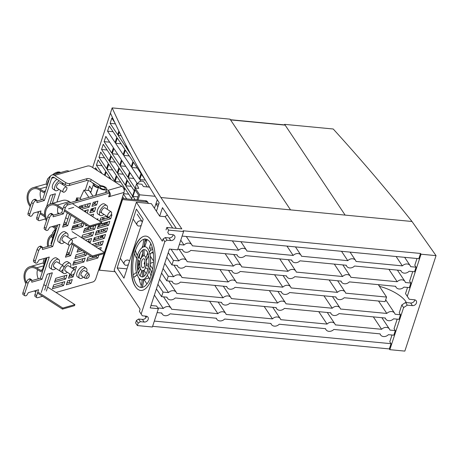 <?xml version="1.0" encoding="UTF-8"?>
<svg xmlns="http://www.w3.org/2000/svg" width="459" height="459" viewBox="0 0 459 459"><rect width="100%" height="100%" fill="white"/><g stroke="black" fill="none" stroke-linecap="round" stroke-linejoin="round"><path stroke-width="0.69" d="M104.084 223.877L103.332 225.237M103.992 224.153L103.791 223.849M101.921 229.569L101.198 231.778M102.718 236.867L101.829 235.524L102.718 236.867M103.883 231.009L102.764 229.328M101.066 235.742L102.185 237.423M98.209 244.486L98.737 242.341M100.16 238.003L100.882 235.794M97.744 230.762L98.863 232.443M96.809 238.955L94.193 238.709L94.56 237.601M95.977 233.264L96.706 231.061M94.749 239.546L94.193 238.709M98.708 236.419L97.985 238.623M102.776 223.395L101.72 225.696M101.674 230.315L101.296 229.747M98.892 248.583L98.691 248.279M96.488 244.98L95.369 243.299M99.626 232.225L98.507 230.544M107.263 222.976L105.145 222.776A0.757 0.608 146.3 0 0 104.25 223.367L103.671 225.139M104.107 230.946L102.988 229.265M94.204 183.852A4.016 1.687 18.1 0 0 93.401 184.495A4.016 1.687 18.1 0 0 93.602 185.396A4.016 1.687 18.1 0 0 98.364 187.725M98.536 187.203A2.88 1.211 -161.9 0 1 94.629 185.493A2.88 1.211 -161.9 0 1 94.479 184.851A2.88 1.211 -161.9 0 1 95.042 184.392M97.704 189.756A4.016 1.687 18.1 0 0 97.239 190.256A4.016 1.687 18.1 0 0 97.314 190.933M92.988 196.171L89.264 190.583L84.008 190.083L80.268 198.219L76.716 197.881L75.655 201.117M99.087 226.448L98.387 225.398M105.513 218.685L102.914 218.438L102.391 219.574M100.309 224.101L99.253 226.402M102.914 218.438L102.351 217.589M107.601 218.088L106.482 216.413M88.857 197.347L84.008 190.083M85.799 206.521L84.68 204.84M81.151 199.55L80.268 198.219M85.747 211.421L85.213 210.624M83.01 207.319L81.891 205.638M78.363 200.342L76.716 197.881M98.771 226.539L98.037 226.465M89.832 235.019L88.713 233.338M86.516 230.034L85.391 228.358M90.211 228.984L90.934 226.775M91.02 233.97L90.297 232.885M88.759 227.394L88.059 229.529L86.98 227.905M84.513 211.404L84.617 211.094L85.058 211.76M81.123 205.856L82.247 207.537M79.82 208.225L80.549 206.022M76.504 200.876L76.934 199.567L77.594 200.56M90.813 211.02L90.561 210.647M137.528 183.807A4.016 3.219 -33.7 0 1 140.861 181.213A4.016 3.219 -33.7 0 1 144.304 182.378L147.345 186.939M149.542 187.146L143.432 186.566L141.865 184.22L136.616 183.72L138.738 188.379L135.193 188.041L131.486 199.372M136.616 183.72L135.198 188.041L139.691 194.811L155.142 196.286M157.902 206.722L155.94 203.779L157.271 199.694L154.459 208.3M139.691 194.811L137.993 199.992M135.175 199.722L132.978 196.418L135.112 189.877L138.532 195.018L136.943 199.889M132.978 196.418L137.924 196.888M104.394 252.404L121.641 199.636A2.272 0.958 -161.9 0 1 122.283 199.567A2.272 0.958 -161.9 0 1 122.564 199.579L146.444 201.862A3.035 2.427 -33.7 0 1 148.114 202.792L147.356 201.662A3.035 2.427 146.3 0 0 145.687 200.726L122.025 198.466M148.114 202.792A3.035 2.427 -33.7 0 1 148.377 203.394M122.283 199.567L99.201 270.185A2.272 0.958 -161.9 0 1 99.483 270.202L122.564 199.579L121.956 198.672L122.564 199.579L99.483 270.202L115.1 271.694M101.806 213.01A3.035 1.452 -57.2 0 1 101.852 210.331A3.035 1.452 -57.2 0 1 104.302 207.847A3.035 1.452 -57.2 0 1 105.088 207.91A3.035 1.452 -57.2 0 1 105.191 207.996M100.205 215.501L97.968 214.06A5.99 2.874 -57.2 0 1 98.065 208.759A5.99 2.874 -57.2 0 1 102.896 203.853A5.99 2.874 -57.2 0 1 104.445 203.985L106.689 205.425A5.99 2.874 122.8 0 0 105.134 205.293A5.99 2.874 122.8 0 0 100.303 210.199A5.99 2.874 122.8 0 0 100.205 215.501A5.99 2.874 122.8 0 0 101.755 215.627A5.99 2.874 122.8 0 0 103.877 214.359M79.688 278.274L77.451 276.834A5.99 2.874 -57.2 0 1 77.548 271.533A5.99 2.874 -57.2 0 1 82.379 266.627A5.99 2.874 -57.2 0 1 83.928 266.759L86.166 268.199A5.99 2.874 122.8 0 0 84.617 268.067A5.99 2.874 122.8 0 0 79.786 272.973A5.99 2.874 122.8 0 0 79.688 278.274A5.99 2.874 122.8 0 0 81.237 278.401A5.99 2.874 122.8 0 0 83.372 277.127M63.359 268.813A5.99 2.874 122.8 0 0 63.583 273.38L61.345 271.94A5.99 2.874 -57.2 0 1 60.766 271.235M62.24 265.245A5.99 2.874 -57.2 0 1 66.274 261.739A5.99 2.874 -57.2 0 1 67.829 261.865L70.066 263.305A5.99 2.874 122.8 0 0 68.511 263.179A5.99 2.874 122.8 0 0 63.629 268.188M63.583 273.38A5.99 2.874 122.8 0 0 65.132 273.507A5.99 2.874 122.8 0 0 67.266 272.233M60.749 243.356L58.511 241.916A5.99 2.874 -57.2 0 1 58.614 236.62A5.99 2.874 -57.2 0 1 63.44 231.715A5.99 2.874 -57.2 0 1 64.994 231.841L67.232 233.281A5.99 2.874 122.8 0 0 65.677 233.155A5.99 2.874 122.8 0 0 60.852 238.06A5.99 2.874 122.8 0 0 60.749 243.356A5.99 2.874 122.8 0 0 62.304 243.488A5.99 2.874 122.8 0 0 64.432 242.209M52.2 269.513L49.962 268.073A5.99 2.874 -57.2 0 1 50.065 262.772A5.99 2.874 -57.2 0 1 54.891 257.872A5.99 2.874 -57.2 0 1 56.446 257.998L58.683 259.438A5.99 2.874 122.8 0 0 57.128 259.312A5.99 2.874 122.8 0 0 52.303 264.212A5.99 2.874 122.8 0 0 52.2 269.513A5.99 2.874 122.8 0 0 53.755 269.64A5.99 2.874 122.8 0 0 55.883 268.366M82.075 275.853A3.035 1.452 -57.2 0 1 81.289 275.784A3.035 1.452 -57.2 0 1 81.335 273.105A3.035 1.452 -57.2 0 1 83.785 270.621A3.035 1.452 -57.2 0 1 84.571 270.684L88.421 273.162A3.035 1.452 -57.2 0 1 88.725 273.541L89.304 274.941A2.123 1.016 -57.2 0 1 88.897 276.852A2.123 1.016 -57.2 0 1 87.348 278.292A2.123 1.016 -57.2 0 1 87.124 278.332A2.123 1.016 -57.2 0 1 86.699 276.668A2.123 1.016 -57.2 0 1 88.541 274.631A2.123 1.016 -57.2 0 1 89.304 274.941M65.97 270.959A3.035 1.452 -57.2 0 1 65.184 270.896A3.035 1.452 -57.2 0 1 65.23 268.211A3.035 1.452 -57.2 0 1 67.68 265.727A3.035 1.452 -57.2 0 1 68.466 265.795L74.84 269.898A3.035 1.452 122.8 0 0 74.054 269.829A3.035 1.452 122.8 0 0 71.61 272.313A3.035 1.452 122.8 0 0 71.558 274.998A3.035 1.452 122.8 0 0 72.344 275.061A3.035 1.452 122.8 0 0 74.788 272.577A3.035 1.452 122.8 0 0 74.84 269.898M63.135 240.935A3.035 1.452 -57.2 0 1 62.349 240.872A3.035 1.452 -57.2 0 1 62.401 238.187A3.035 1.452 -57.2 0 1 64.845 235.702A3.035 1.452 -57.2 0 1 65.631 235.771L72.011 239.873A3.035 1.452 122.8 0 0 71.225 239.81A3.035 1.452 122.8 0 0 68.775 242.289A3.035 1.452 122.8 0 0 68.73 244.974A3.035 1.452 122.8 0 0 69.516 245.037A3.035 1.452 122.8 0 0 71.96 242.559A3.035 1.452 122.8 0 0 72.011 239.873M54.587 267.092A3.035 1.452 -57.2 0 1 53.801 267.023A3.035 1.452 -57.2 0 1 53.852 264.344A3.035 1.452 -57.2 0 1 56.296 261.859A3.035 1.452 -57.2 0 1 57.082 261.923L63.462 266.031A3.035 1.452 122.8 0 0 62.676 265.962A3.035 1.452 122.8 0 0 60.227 268.446A3.035 1.452 122.8 0 0 60.181 271.131A3.035 1.452 122.8 0 0 60.967 271.194A3.035 1.452 122.8 0 0 63.411 268.71A3.035 1.452 122.8 0 0 63.462 266.031M59.222 180.771A5.99 2.874 122.8 0 0 55.08 185.918A5.99 2.874 122.8 0 0 55.281 190.537L53.043 189.097A5.99 2.874 -57.2 0 1 52.842 184.478A5.99 2.874 -57.2 0 1 56.985 179.331M55.281 190.537A5.99 2.874 122.8 0 0 56.836 190.663A5.99 2.874 122.8 0 0 58.964 189.389M57.668 188.115A3.035 1.452 -57.2 0 1 56.882 188.052A3.035 1.452 -57.2 0 1 56.933 185.367A3.035 1.452 -57.2 0 1 59.377 182.883A3.035 1.452 -57.2 0 1 60.163 182.952L66.544 187.054A3.035 1.452 122.8 0 0 65.757 186.985A3.035 1.452 122.8 0 0 63.313 189.469A3.035 1.452 122.8 0 0 63.262 192.155A3.035 1.452 122.8 0 0 64.048 192.218A3.035 1.452 122.8 0 0 66.492 189.733A3.035 1.452 122.8 0 0 66.544 187.054M62.246 184.288A5.99 2.874 122.8 0 0 62.539 182.906M36.863 200.273L35.188 199.189L34.259 199.458A3.035 1.452 122.8 0 0 31.545 202.603L28.125 213.068A3.035 1.452 122.8 0 0 28.343 215.087L30.019 216.166A3.035 1.452 -57.2 0 1 29.801 214.146L33.22 203.681A3.035 1.452 -57.2 0 1 35.934 200.537L36.863 200.273L36.938 202.62L44.38 200.503L51.643 178.27A2.272 1.75 -105.9 0 1 52.699 177.163A2.272 1.75 -105.9 0 1 53.967 177.386L65.155 184.587A3.035 1.274 18.1 0 0 69.252 185.493L69.894 183.537A3.035 1.274 -161.9 0 1 65.792 182.625L54.604 175.424L69.016 171.316L54.604 175.424A4.55 3.506 74.1 0 0 52.074 174.971L66.486 170.863A4.55 3.506 -105.9 0 1 69.016 171.316L87.612 166.009A3.035 1.274 -161.9 0 1 91.708 166.921L121.916 186.36A4.55 3.506 -105.9 0 1 123.993 192.441L110.045 196.418L109.001 195.746M45.487 218.92L39.485 220.63A3.035 1.452 -57.2 0 1 38.699 220.567A3.035 1.452 -57.2 0 1 38.481 218.547L40.96 210.962L33.518 213.085L31.734 215.965L30.805 216.229A3.035 1.452 -57.2 0 1 30.019 216.166M38.711 211.605L36.8 217.468A3.035 1.452 122.8 0 0 37.018 219.488L38.699 220.567M46.508 206.871L50.312 195.253L55.424 193.79L52.28 203.406M50.031 204.077L53.181 194.432M44.328 213.561L44.54 212.907M63.084 183.256L62.659 184.552M60.708 190.514L56.927 202.08M44.38 200.503L42.698 199.418L36.892 201.076M52.074 174.971A4.55 3.506 74.1 0 0 49.968 177.185L42.698 199.418M100.802 185.723L91.192 179.538A3.035 1.274 18.1 0 0 87.09 178.626L69.894 183.537M98.685 186.738L90.549 181.5A3.035 1.274 18.1 0 0 86.453 180.588L69.252 185.493M59.165 263.265A5.99 2.874 122.8 0 0 58.683 259.438M67.714 237.108A5.99 2.874 122.8 0 0 67.232 233.281M70.548 267.132A5.99 2.874 122.8 0 0 70.066 263.305M86.653 272.026A5.99 2.874 122.8 0 0 86.166 268.199M56.015 292.469L93.068 281.901A3.035 1.452 -57.2 0 0 95.782 278.756L98.559 270.253A2.272 0.958 -161.9 0 1 99.201 270.185M109.936 192.895L68.007 204.857L66.325 203.779L108.255 191.816L109.936 192.895A4.55 3.506 74.1 0 1 110.045 196.418L108.651 196.819L109.936 192.895A4.55 3.506 74.1 0 0 107.974 190.336L106.58 189.441M107.096 192.149L105.937 191.403M71.432 238.864L76.544 237.401M66.01 255.451L68.884 254.63L72.281 244.228M68.884 254.63L70.56 255.709L65.448 257.172L69.407 245.066M73.962 245.313L70.56 255.709M68.598 208.839L73.715 207.376M63.176 225.426L66.05 224.606L69.452 214.204M66.05 224.606L67.731 225.69L62.613 227.148L67.295 212.821M71.128 215.288L67.731 225.69M41.241 292.538L47.225 274.23L52.343 272.766L46.359 291.075M44.678 289.996L50.1 273.409M66.325 203.779A3.035 1.452 122.8 0 0 63.612 206.923L61.69 212.81L53.089 215.26M61.69 212.81L63.365 213.888L65.287 208.002A3.035 1.452 -57.2 0 1 68.007 204.857M63.365 213.888L53.141 216.809L53.066 214.456L51.385 213.378L50.456 213.642A3.035 1.452 122.8 0 0 47.742 216.786L44.322 227.251A3.035 1.452 122.8 0 0 44.54 229.27L46.221 230.349A3.035 1.452 -57.2 0 1 46.003 228.33L44.322 227.251M53.066 214.456L52.137 214.72L50.456 213.642M46.003 228.33L49.423 217.864A3.035 1.452 -57.2 0 1 52.137 214.72M57.708 224.99L51.001 245.502L52.682 246.581L59.945 224.353L49.721 227.268L47.937 230.148L47.007 230.412A3.035 1.452 -57.2 0 1 46.221 230.349M51.001 245.502L42.406 247.958M52.682 246.581L42.452 249.501L42.377 247.149L40.702 246.07L39.772 246.334A3.035 1.452 122.8 0 0 37.059 249.484L33.639 259.943A3.035 1.452 122.8 0 0 33.857 261.963L35.532 263.041A3.035 1.452 -57.2 0 1 35.314 261.022L33.639 259.943M42.377 247.149L41.448 247.418L39.772 246.334M35.314 261.022L38.734 250.562A3.035 1.452 -57.2 0 1 41.448 247.418M47.019 257.683L40.317 278.2L41.993 279.279L49.262 257.046L39.032 259.96L37.248 262.846L36.318 263.11A3.035 1.452 -57.2 0 1 35.532 263.041M40.317 278.2L31.717 280.65M41.993 279.279L31.769 282.193L31.694 279.847L30.013 278.762L29.083 279.032A3.035 1.452 122.8 0 0 26.37 282.176L22.95 292.635A3.035 1.452 122.8 0 0 23.168 294.655L24.849 295.739A3.035 1.452 -57.2 0 1 24.631 293.72L22.95 292.635M31.694 279.847L30.764 280.11L29.083 279.032M24.631 293.72L28.051 283.255A3.035 1.452 -57.2 0 1 30.764 280.11M42.567 296.307L37.655 297.707A3.035 1.452 -57.2 0 1 36.869 297.644A3.035 1.452 -57.2 0 1 36.651 295.625L38.573 289.738L28.349 292.658L26.565 295.539L25.635 295.803A3.035 1.452 -57.2 0 1 24.849 295.739M36.336 290.381L34.97 294.546A3.035 1.452 122.8 0 0 35.188 296.566L36.869 297.644M121.641 199.636L123.993 192.441M74.019 261.246L85.179 258.061L83.894 261.986L72.74 265.17L74.019 261.246M73.302 263.449L82.218 260.907L82.936 258.704M82.218 260.907L83.894 261.986M87.244 259.473L96.16 256.931L97.842 258.01L86.682 261.194L87.967 257.269L91.14 256.363M96.16 256.931L96.551 255.743M98.788 255.106L97.842 258.01M75.437 256.914L84.353 254.366L86.034 255.451L74.874 258.629L76.16 254.705L84.754 252.255M84.353 254.366L84.995 252.41M86.671 253.488L86.034 255.451M98.203 248.417L101.261 247.544L100.492 249.891M98.817 248.812L99.024 248.187M82.201 250.614L77.014 252.094L78.369 248.147M77.577 250.373L80.52 249.53M92.139 244.515L103.395 241.009L102.116 244.928L95.65 246.776M93.975 245.697L100.435 243.849L101.158 241.646M100.435 243.849L102.116 244.928M85.437 240.2L91.588 238.445L90.308 242.369L89.27 242.668M87.589 241.589L88.627 241.291L89.35 239.087M88.627 241.291L90.308 242.369M94.376 237.653L105.536 234.469L104.25 238.393L93.097 241.572L94.376 237.653M93.659 239.856L102.575 237.309L103.298 235.106M102.575 237.309L104.25 238.393M81.691 237.791L82.568 235.088L93.728 231.91L92.443 235.828L82.884 238.56M81.851 237.297L90.767 234.75L91.484 232.547M90.767 234.75L92.443 235.828M96.516 231.112L107.67 227.928L106.39 231.852L95.231 235.037L96.516 231.112M95.793 233.315L104.709 230.774L105.432 228.571M104.709 230.774L106.39 231.852M84.708 228.553L95.862 225.369L94.583 229.293L83.423 232.478L84.708 228.553M83.986 230.757L92.902 228.215L93.625 226.006M92.902 228.215L94.583 229.293M98.651 224.571L109.81 221.393L108.525 225.312L97.371 228.496L98.651 224.571M97.933 226.78L106.849 224.233L107.572 222.03M106.849 224.233L108.525 225.312M96.648 219.218L98.002 218.828L97.664 219.867M87.026 225.518L85.563 225.937L85.931 224.812M99.752 221.215L100.791 218.036L106.884 216.298M110.86 215.162L111.95 214.852L110.665 218.777L100.481 221.68M100.068 220.24L108.984 217.692L109.276 216.814M108.984 217.692L110.665 218.777M53.663 284.844L64.822 281.66L63.537 285.584L52.383 288.763L53.663 284.844M52.946 287.047L61.862 284.5L62.579 282.296M61.862 284.5L63.537 285.584M55.803 278.303L66.957 275.119L65.677 279.043L54.518 282.228L55.803 278.303M55.08 280.506L63.996 277.965L64.719 275.761M63.996 277.965L65.677 279.043M72.178 228.198L81.094 225.65L82.775 226.735L71.615 229.913L72.901 225.994L83.199 223.051M81.094 225.65L81.817 223.447M83.842 223.464L82.775 226.735M80.646 221.41L73.756 223.378L75.035 219.454L76.814 218.943M74.318 221.657L78.965 220.331M83.882 211.002L88.329 209.729L87.216 213.142M85.535 212.064L86.091 210.371M78.856 207.766L79.309 206.378L90.469 203.194L89.184 207.118L81.329 209.356M79.648 208.277L87.508 206.034L88.226 203.83M87.508 206.034L89.184 207.118M67.611 280.862L72.258 279.537L70.979 283.461L66.325 284.787L67.611 280.862M66.888 283.065L69.298 282.383L70.02 280.174M69.298 282.383L70.979 283.461M69.028 276.53L71.432 275.842L73.113 276.92L68.466 278.246L69.745 274.327L70.279 274.172M71.432 275.842L71.69 275.061M74.22 273.53L73.113 276.92M71.828 267.958L76.533 266.461L75.184 270.403M73.629 269.117L74.295 267.098M90.262 215.11L93.63 214.146L92.787 216.728M91.106 215.65L91.393 214.789M91.117 208.937L95.77 207.611L94.485 211.53L89.838 212.861L91.117 208.937A6.065 2.909 -57.2 0 0 91.88 210.251L92.385 210.572M90.4 211.14L92.81 210.452L93.527 208.248M92.81 210.452L94.485 211.53M93.257 202.396L97.905 201.071L96.625 204.995L91.972 206.321L93.257 202.396M92.534 204.599L94.944 203.911L95.667 201.708M94.944 203.911L96.625 204.995M107.165 209.264A5.99 2.874 122.8 0 0 106.689 205.425M142.33 221.927A3.035 2.427 146.3 0 0 142.227 221.743A3.035 2.427 146.3 0 0 140.557 220.813A3.035 2.427 146.3 0 0 137.499 222.196A3.035 2.427 146.3 0 0 137.178 225.111A3.035 2.427 146.3 0 0 138.847 226.046A3.035 2.427 146.3 0 0 141.223 225.323M129.507 261.16A3.035 2.427 146.3 0 0 129.404 260.982A3.035 2.427 146.3 0 0 127.734 260.046A3.035 2.427 146.3 0 0 124.676 261.429A3.035 2.427 146.3 0 0 124.355 264.344A3.035 2.427 146.3 0 0 126.024 265.279A3.035 2.427 146.3 0 0 128.4 264.556M87.124 278.332L85.609 278.383A3.035 1.452 -57.2 0 1 85.139 278.263A3.035 1.452 -57.2 0 1 85.19 275.584A3.035 1.452 -57.2 0 1 87.635 273.099A3.035 1.452 -57.2 0 1 88.421 273.162M69.808 276.307A25.779 19.857 74.1 0 1 70.043 274.241M110.453 211.823A3.035 1.452 122.8 0 0 108.008 214.307A3.035 1.452 122.8 0 0 107.957 216.987A3.035 1.452 122.8 0 0 108.743 217.055A3.035 1.452 122.8 0 0 111.187 214.571A3.035 1.452 122.8 0 0 111.239 211.886A3.035 1.452 122.8 0 0 110.453 211.823M92.907 210.136A6.822 3.27 -57.2 0 1 93.183 208.346M93.016 203.136A6.065 2.909 -57.2 0 1 93.682 202.276M47.237 185.447L47.185 185.413A6.065 2.909 -57.2 0 1 46.376 183.307A6.065 2.909 -57.2 0 1 50.777 175.78M52.705 238.267L52.653 238.238A6.065 2.909 -57.2 0 1 51.844 236.127A6.065 2.909 -57.2 0 1 55.321 229.345M44.156 264.424L44.104 264.39A6.065 2.909 -57.2 0 1 43.295 262.284A6.065 2.909 -57.2 0 1 44.534 258.394M69.28 201.604A11.825 9.111 -105.9 0 0 62.705 200.434L50.616 203.882A11.825 9.111 74.1 0 1 57.197 205.053L69.28 201.604L70.715 202.528M46.393 220.905A11.825 9.111 74.1 0 1 50.616 203.882M51.408 244.257A13.644 6.546 -57.2 0 1 50.989 243.511L51.54 243.867M52.228 226.551L54.443 227.974A1.819 1.4 74.1 0 1 55.275 230.407L50.989 243.511M53.594 226.161L54.787 226.93A3.035 2.335 74.1 0 1 56.279 229.357M46.807 219.643A10.614 8.176 74.1 0 1 50.949 205.047A10.614 8.176 74.1 0 1 56.853 206.102L62.659 209.838M64.34 210.916L89.304 226.981L89.643 225.931L64.679 209.872M63.003 208.788L57.197 205.053M66.498 223.24L64.346 221.858M58.029 213.854A10.614 8.176 74.1 0 1 58.075 206.889M89.304 226.981L101.387 223.533L101.732 222.483L72.39 203.607M89.643 225.931L101.732 222.483M47.621 246.466A11.825 9.111 74.1 0 1 52.051 234.474M48.528 246.208A10.614 8.176 74.1 0 1 51.85 236.001M71.317 243.609L92.133 257.006L92.477 255.956L71.885 242.708M69.332 253.265L67.175 251.876M92.133 257.006L104.222 253.557L104.56 252.507L72.115 231.629M92.477 255.956L104.56 252.507M30.231 206.619A11.825 9.111 74.1 0 1 33.18 187.679A11.825 9.111 74.1 0 1 39.761 188.85L43.674 191.374A1.819 1.4 -105.9 0 0 44.689 191.552A1.819 1.4 -105.9 0 0 45.533 190.669L49.813 177.564A13.644 6.546 -57.2 0 1 49.865 177.507M46.411 184.007A11.825 9.111 -105.9 0 0 45.269 184.231L33.18 187.679M52.487 174.856A13.644 6.546 -57.2 0 1 57.048 172.205A13.644 6.546 -57.2 0 1 60.577 172.498L60.634 172.532M60.33 172.618A13.644 6.546 122.8 0 0 57.943 172.779A13.644 6.546 122.8 0 0 55.172 174.087M40.639 190.686A10.614 8.176 -105.9 0 0 41.373 199.797M46.91 205.655L47.306 205.907M57.759 212.637L59.154 213.533M65.689 217.738L67.846 219.121M76.791 224.881L77.967 225.639L77.64 226.637M44.879 192.751A3.035 2.335 74.1 0 1 43.335 192.419L39.417 189.9A10.614 8.176 -105.9 0 0 33.513 188.844A10.614 8.176 -105.9 0 0 30.598 205.494M40.398 212.689L44.626 215.409M77.967 225.639L72.505 227.199M44.867 216.832L40.053 213.733M38.372 212.655L37.351 211.995M25.876 283.679A11.825 9.111 74.1 0 1 30.099 266.656A11.825 9.111 74.1 0 1 36.68 267.827L40.593 270.345A1.819 1.4 -105.9 0 0 41.608 270.529A1.819 1.4 -105.9 0 0 42.452 269.64L46.29 257.895M43.33 262.978A11.825 9.111 -105.9 0 0 42.188 263.208L30.099 266.656M37.558 269.662A10.614 8.176 -105.9 0 0 38.286 278.774M43.829 284.626L45.98 286.014M47.661 287.093L74.886 304.615L74.547 305.66L62.458 309.108L37.495 293.043M42.538 271.395A3.035 2.335 74.1 0 1 41.941 271.694A3.035 2.335 74.1 0 1 40.254 271.395L36.336 268.871A10.614 8.176 -105.9 0 0 30.432 267.821A10.614 8.176 -105.9 0 0 26.289 282.411M35.63 290.581L36.158 290.92M37.839 291.999L62.803 308.064L62.458 309.108M74.886 304.615L62.803 308.064M35.813 291.964L34.27 290.966M96.333 195.218A4.171 1.75 -161.9 0 1 96.189 194.387L98.754 186.538A4.171 1.75 18.1 0 0 101.1 189.079A4.171 1.75 18.1 0 0 105.794 189.814A4.171 1.75 18.1 0 0 106.677 189.131A4.171 1.75 18.1 0 0 104.331 186.589A4.171 1.75 18.1 0 0 99.637 185.855A4.171 1.75 18.1 0 0 98.754 186.538M104.732 189.131A2.731 1.147 -161.9 0 1 101.663 188.649A2.731 1.147 -161.9 0 1 100.119 186.985A2.731 1.147 -161.9 0 1 100.705 186.538A2.731 1.147 -161.9 0 1 103.774 187.02A2.731 1.147 -161.9 0 1 105.312 188.683A2.731 1.147 -161.9 0 1 104.732 189.131M284.471 124.877L284.637 124.36L345.134 215.099L290.547 209.889L230.051 119.151L112.151 107.894L92.655 167.529M230.275 119.701A1.515 0.648 95.5 0 1 230.556 119.902L290.547 209.889L160.908 197.508L181.833 228.892L166.824 227.457L168.585 230.102L167.787 232.547L168.941 234.319L172.716 234.681A3.414 2.731 -33.7 0 1 174.598 235.731A3.414 2.731 -33.7 0 1 174.236 239.007A3.414 2.731 -33.7 0 1 170.794 240.562L167.013 240.2L165.251 237.555L169.032 237.917A3.414 2.731 146.3 0 0 173.181 234.761M182.108 236.081L418.826 258.681L420.536 253.454L421.041 254.206L436.05 255.64L411.998 221.485L345.134 215.099L285.142 125.118A1.515 0.648 -84.5 0 0 284.855 124.917L230.435 119.719M149.341 251.796A16.679 7.126 -84.5 0 0 147.982 248.898A16.679 7.126 -84.5 0 0 144.252 246.684L144.103 246.793A16.553 7.074 -84.5 0 0 142.766 247.217A22.376 9.564 95.5 0 1 144.097 239.07A24.384 10.419 95.5 0 1 145.423 238.99L145.526 239.128A22.376 9.564 -84.5 0 0 144.252 246.684M142.772 247.177A16.679 7.126 -84.5 0 0 142.244 247.516C139.731 249.524 137.912 252.886 136.788 257.608C135.784 264.304 134.389 269.135 138.452 277.506L139.284 278.567A16.679 7.126 -84.5 0 0 142.17 279.892M140.477 268.635A22.376 9.564 95.5 0 1 138.228 273.025L138.417 272.962A13.644 5.829 -84.5 0 0 139.433 275.05A13.644 5.829 -84.5 0 0 142.359 276.875M138.228 273.025A13.776 5.887 95.5 0 1 137.597 270.69A22.376 9.564 -84.5 0 0 139.892 266.358M137.861 259.96A13.644 5.829 -84.5 0 0 137.746 270.46M140.064 261.395A22.376 9.564 95.5 0 1 137.7 259.788A13.776 5.887 95.5 0 1 138.383 256.983L138.561 257.046A22.376 9.564 -84.5 0 0 140.879 258.733M142.606 250.264A13.644 5.829 -84.5 0 0 138.561 257.046M142.611 250.035A13.776 5.887 95.5 0 1 143.931 249.564L144.063 249.702A22.376 9.564 -84.5 0 0 144.235 255.778L144.109 255.898A7.453 3.184 -84.5 0 0 142.835 256.116A22.376 9.564 95.5 0 1 142.611 250.035M146.932 251.234A13.644 5.829 -84.5 0 0 146.547 250.775A13.644 5.829 -84.5 0 0 144.063 249.702M145.899 257.683A7.579 3.242 -84.5 0 0 145.417 256.742A7.579 3.242 -84.5 0 0 144.235 255.778M142.829 256.099A7.579 3.242 -84.5 0 0 142.806 256.116C141.028 257.763 140.041 260.029 139.84 262.915C139.393 264.832 140.368 269.347 141.016 269.662L141.464 270.231A7.579 3.242 -84.5 0 0 142.181 270.741M144.407 259.151A4.55 1.945 -84.5 0 0 144.367 259.111A4.55 1.945 -84.5 0 0 141.693 261.257A4.55 1.945 -84.5 0 0 141.997 267.207A4.55 1.945 -84.5 0 0 143.558 267.58C144.895 267.207 145.566 259.8 144.436 259.197L144.367 259.111M141.59 237.487A27.293 11.664 95.5 0 1 150.971 239.741A27.293 11.664 95.5 0 1 152.801 275.446A27.293 11.664 95.5 0 1 136.736 288.292L135.457 286.663C127.568 275.836 131.285 244.211 141.59 237.487M137.057 274.608A22.376 9.564 95.5 0 1 133.494 277.236L133.695 277.23A24.258 10.368 -84.5 0 0 136.438 284.207A24.258 10.368 -84.5 0 0 140.896 287.426M133.494 277.236A24.384 10.419 95.5 0 1 133.012 274.631A22.376 9.564 -84.5 0 0 136.403 272.233M134.55 253.402A24.258 10.368 -84.5 0 0 133.196 274.568M136.616 258.36A22.376 9.564 95.5 0 1 134.453 253.035A24.384 10.419 95.5 0 1 135.29 250.35L135.451 250.471A22.376 9.564 -84.5 0 0 137.402 255.416M144.057 239.248A24.258 10.368 -84.5 0 0 135.451 250.471M142.187 287.472A24.384 10.419 95.5 0 1 140.861 287.546A22.376 9.564 -84.5 0 0 142.181 279.743A16.553 7.074 -84.5 0 0 143.518 279.319A22.376 9.564 95.5 0 1 142.187 287.472L142.353 287.351A24.258 10.368 -84.5 0 0 144.78 286.215C154.907 277.672 155.848 250.58 149.99 242.197L149.095 241.05A24.258 10.368 -84.5 0 0 145.526 239.128M143.931 249.564A22.376 9.564 -84.5 0 0 144.109 255.898M138.383 256.983A22.376 9.564 -84.5 0 0 140.861 258.761M138.417 272.962A22.376 9.564 -84.5 0 0 140.546 268.802M142.359 276.972A22.376 9.564 -84.5 0 0 142.175 270.638A7.453 3.184 -84.5 0 0 143.449 270.42A22.376 9.564 95.5 0 1 143.673 276.502A13.776 5.887 95.5 0 1 142.359 276.972M143.449 270.42L143.598 270.546A22.376 9.564 -84.5 0 1 143.81 276.387L143.673 276.502M147.815 269.456A22.376 9.564 -84.5 0 0 145.342 267.746A7.453 3.184 -84.5 0 0 146.1 265.101A22.376 9.564 95.5 0 1 148.475 266.627M148.492 266.524A22.376 9.564 -84.5 0 0 146.289 265.13A7.579 3.242 -84.5 0 0 146.496 260.276L146.312 260.379A7.453 3.184 -84.5 0 0 145.79 257.952A22.376 9.564 95.5 0 1 148.028 253.557M148.653 256.122A22.376 9.564 -84.5 0 0 146.496 260.276M148.618 255.95A22.376 9.564 -84.5 0 0 146.312 260.379M153.18 251.939A22.376 9.564 -84.5 0 0 149.818 254.384A16.553 7.074 -84.5 0 0 149.192 251.968A22.376 9.564 95.5 0 1 152.715 249.323M153.186 251.997A22.376 9.564 -84.5 0 0 150.007 254.338L149.818 254.384M151.837 273.03A22.376 9.564 -84.5 0 0 149.749 268.102A16.679 7.126 -84.5 0 0 150.007 254.338M150.948 276.008A22.376 9.564 -84.5 0 0 148.854 270.856A16.553 7.074 -84.5 0 0 149.571 268.022L149.749 268.102M149.571 268.022A22.376 9.564 95.5 0 1 151.774 273.277M142.353 287.351A22.376 9.564 -84.5 0 0 143.644 279.462A16.679 7.126 -84.5 0 0 148.991 271.08M133.695 277.23A22.376 9.564 -84.5 0 0 137.098 274.729M135.29 250.35A22.376 9.564 -84.5 0 0 137.356 255.56M145.423 238.99A22.376 9.564 -84.5 0 0 144.103 246.793M141.142 269.823A7.579 3.242 -84.5 0 0 141.464 270.231M143.598 270.546A7.579 3.242 -84.5 0 0 145.526 267.809M143.81 276.387A13.644 5.829 -84.5 0 0 144.126 276.18C149.45 272.067 150.363 255.761 147 251.354L146.547 250.775M138.578 277.666A16.679 7.126 -84.5 0 0 139.284 278.567M146.903 239.46A27.293 11.664 -84.5 0 0 144.906 241.979M142.938 245.49A27.293 11.664 -84.5 0 0 141.963 247.734M140.219 253.047A27.293 11.664 -84.5 0 0 139.197 257.688M138.727 260.712A27.293 11.664 -84.5 0 0 138.211 269.72M139.043 278.297A27.293 11.664 -84.5 0 0 141.32 285.561M135.583 286.823A27.293 11.664 95.5 0 1 132.628 255.703A27.293 11.664 95.5 0 1 145.87 236.11A27.293 11.664 95.5 0 1 150.971 239.741A27.293 11.664 95.5 0 1 153.931 270.862A27.293 11.664 95.5 0 1 140.683 290.449A27.293 11.664 95.5 0 1 135.583 286.823M179.331 244.584L184.019 245.031A5.307 4.246 -33.7 0 1 188.901 243.138A5.307 4.246 -33.7 0 1 191.822 244.767A5.307 4.246 -33.7 0 1 192.292 245.817L238.605 250.241A5.307 4.246 -33.7 0 1 243.488 248.348A5.307 4.246 -33.7 0 1 246.408 249.983A5.307 4.246 -33.7 0 1 246.879 251.033L293.186 255.451A5.307 4.246 -33.7 0 1 298.075 253.557A5.307 4.246 -33.7 0 1 300.995 255.193A5.307 4.246 -33.7 0 1 301.46 256.242L347.773 260.666A5.307 4.246 -33.7 0 1 352.655 258.773A5.307 4.246 -33.7 0 1 355.576 260.402A5.307 4.246 -33.7 0 1 356.046 261.452L402.359 265.876A5.307 4.246 -33.7 0 1 407.242 263.982A5.307 4.246 -33.7 0 1 410.162 265.618A5.307 4.246 -33.7 0 1 410.633 266.668L416.049 267.184L414.552 271.762L409.135 271.246A5.307 4.246 -33.7 0 1 404.253 273.139A5.307 4.246 -33.7 0 1 401.332 271.504A5.307 4.246 -33.7 0 1 400.862 270.454L354.549 266.031A5.307 4.246 -33.7 0 1 349.666 267.924A5.307 4.246 -33.7 0 1 346.746 266.295A5.307 4.246 -33.7 0 1 346.275 265.245L299.968 260.821A5.307 4.246 -33.7 0 1 295.08 262.714A5.307 4.246 -33.7 0 1 292.159 261.079A5.307 4.246 -33.7 0 1 291.695 260.029L245.381 255.606A5.307 4.246 -33.7 0 1 240.499 257.505A5.307 4.246 -33.7 0 1 237.578 255.87A5.307 4.246 -33.7 0 1 237.108 254.82L190.795 250.396A5.307 4.246 -33.7 0 1 185.912 252.289A5.307 4.246 -33.7 0 1 182.992 250.654A5.307 4.246 -33.7 0 1 182.521 249.604L177.834 249.157M142.307 315.792L139.393 311.38L142.307 315.792L146.088 316.153A3.414 2.731 -33.7 0 1 147.964 317.203A3.414 2.731 -33.7 0 1 147.603 320.48A3.414 2.731 -33.7 0 1 144.166 322.04L140.385 321.679L138.182 323.125L136.415 320.48L135.617 322.924L137.379 325.569L152.394 327.003L158.378 308.689L156.611 306.044L150.977 305.505L156.611 306.044L157.873 307.937L163.289 308.454A5.307 4.246 -33.7 0 1 168.172 306.56A5.307 4.246 -33.7 0 1 171.092 308.19A5.307 4.246 -33.7 0 1 171.563 309.24L217.876 313.663A5.307 4.246 -33.7 0 1 222.758 311.77A5.307 4.246 -33.7 0 1 225.679 313.405A5.307 4.246 -33.7 0 1 226.149 314.455L272.457 318.879A5.307 4.246 -33.7 0 1 277.345 316.985A5.307 4.246 -33.7 0 1 280.265 318.615A5.307 4.246 -33.7 0 1 280.73 319.665L327.043 324.088A5.307 4.246 -33.7 0 1 331.926 322.195A5.307 4.246 -33.7 0 1 334.846 323.83A5.307 4.246 -33.7 0 1 335.317 324.88L381.63 329.298A5.307 4.246 -33.7 0 1 386.512 327.405A5.307 4.246 -33.7 0 1 389.433 329.04A5.307 4.246 -33.7 0 1 389.903 330.09L395.319 330.606L394.057 328.719L397.184 319.154M168.47 292.595A5.307 4.246 -33.7 0 1 173.359 290.702A5.307 4.246 -33.7 0 1 176.273 292.337A5.307 4.246 -33.7 0 1 176.744 293.387L223.057 297.811A5.307 4.246 -33.7 0 1 227.939 295.917A5.307 4.246 -33.7 0 1 230.86 297.547A5.307 4.246 -33.7 0 1 231.33 298.597L277.643 303.02A5.307 4.246 -33.7 0 1 282.526 301.127A5.307 4.246 -33.7 0 1 285.446 302.762A5.307 4.246 -33.7 0 1 285.917 303.812L332.224 308.23A5.307 4.246 -33.7 0 1 337.113 306.337A5.307 4.246 -33.7 0 1 340.027 307.972A5.307 4.246 -33.7 0 1 340.498 309.022L386.811 313.445A5.307 4.246 -33.7 0 1 391.693 311.552A5.307 4.246 -33.7 0 1 394.614 313.181A5.307 4.246 -33.7 0 1 395.084 314.231L400.5 314.754L399.003 319.326L393.587 318.81A5.307 4.246 -33.7 0 1 388.704 320.703A5.307 4.246 -33.7 0 1 385.784 319.074A5.307 4.246 -33.7 0 1 385.313 318.024L339 313.6A5.307 4.246 -33.7 0 1 334.118 315.494A5.307 4.246 -33.7 0 1 331.197 313.858A5.307 4.246 -33.7 0 1 330.732 312.809L284.419 308.385A5.307 4.246 -33.7 0 1 279.531 310.284A5.307 4.246 -33.7 0 1 276.616 308.649A5.307 4.246 -33.7 0 1 276.146 307.599L229.833 303.175A5.307 4.246 -33.7 0 1 224.95 305.069A5.307 4.246 -33.7 0 1 222.03 303.433A5.307 4.246 -33.7 0 1 221.559 302.383L175.246 297.966A5.307 4.246 -33.7 0 1 170.364 299.859A5.307 4.246 -33.7 0 1 167.443 298.224A5.307 4.246 -33.7 0 1 166.978 297.174L161.562 296.657L163.054 292.079L168.47 292.595L159.566 279.233M136.415 320.48L138.618 319.034L142.399 319.389A3.414 2.731 146.3 0 0 146.553 316.234M395.319 330.606L393.822 335.185L388.406 334.668A5.307 4.246 -33.7 0 1 383.523 336.562A5.307 4.246 -33.7 0 1 380.603 334.927A5.307 4.246 -33.7 0 1 380.132 333.877L333.819 329.453A5.307 4.246 -33.7 0 1 328.937 331.346A5.307 4.246 -33.7 0 1 326.016 329.717A5.307 4.246 -33.7 0 1 325.546 328.667L279.238 324.243A5.307 4.246 -33.7 0 1 274.35 326.137A5.307 4.246 -33.7 0 1 271.43 324.502A5.307 4.246 -33.7 0 1 270.965 323.452L224.652 319.034A5.307 4.246 -33.7 0 1 219.769 320.927A5.307 4.246 -33.7 0 1 216.849 319.292A5.307 4.246 -33.7 0 1 216.378 318.242L170.065 313.818A5.307 4.246 -33.7 0 1 165.183 315.712A5.307 4.246 -33.7 0 1 162.262 314.082A5.307 4.246 -33.7 0 1 161.792 313.032L157.104 312.585M410.862 283.037L409.371 287.615L403.954 287.099A5.307 4.246 -33.7 0 1 399.066 288.992A5.307 4.246 -33.7 0 1 396.146 287.357A5.307 4.246 -33.7 0 1 395.681 286.307L349.368 281.889A5.307 4.246 -33.7 0 1 344.485 283.782A5.307 4.246 -33.7 0 1 341.565 282.147A5.307 4.246 -33.7 0 1 341.094 281.097L294.781 276.674A5.307 4.246 -33.7 0 1 289.899 278.567A5.307 4.246 -33.7 0 1 286.978 276.938A5.307 4.246 -33.7 0 1 286.508 275.888L240.2 271.464A5.307 4.246 -33.7 0 1 235.312 273.357A5.307 4.246 -33.7 0 1 232.392 271.722A5.307 4.246 -33.7 0 1 231.927 270.672L185.614 266.254A5.307 4.246 -33.7 0 1 180.731 268.148A5.307 4.246 -33.7 0 1 177.811 266.513A5.307 4.246 -33.7 0 1 177.34 265.463L171.924 264.946L173.422 260.368L178.838 260.884A5.307 4.246 -33.7 0 1 183.72 258.991A5.307 4.246 -33.7 0 1 186.641 260.626A5.307 4.246 -33.7 0 1 187.111 261.676L233.424 266.1A5.307 4.246 -33.7 0 1 238.307 264.206A5.307 4.246 -33.7 0 1 241.227 265.836A5.307 4.246 -33.7 0 1 241.692 266.886L288.005 271.309A5.307 4.246 -33.7 0 1 292.894 269.416A5.307 4.246 -33.7 0 1 295.808 271.051A5.307 4.246 -33.7 0 1 296.279 272.101L342.592 276.519A5.307 4.246 -33.7 0 1 347.474 274.625A5.307 4.246 -33.7 0 1 350.395 276.261A5.307 4.246 -33.7 0 1 350.865 277.311L397.178 281.734A5.307 4.246 -33.7 0 1 402.061 279.841A5.307 4.246 -33.7 0 1 404.981 281.47A5.307 4.246 -33.7 0 1 405.446 282.52L410.862 283.037L409.606 281.149L412.727 271.585M173.657 276.743A5.307 4.246 -33.7 0 1 178.54 274.849A5.307 4.246 -33.7 0 1 181.46 276.479A5.307 4.246 -33.7 0 1 181.925 277.529L228.238 281.952A5.307 4.246 -33.7 0 1 233.126 280.059A5.307 4.246 -33.7 0 1 236.041 281.694A5.307 4.246 -33.7 0 1 236.511 282.744L282.824 287.162A5.307 4.246 -33.7 0 1 287.707 285.268A5.307 4.246 -33.7 0 1 290.627 286.904A5.307 4.246 -33.7 0 1 291.098 287.954L337.411 292.377A5.307 4.246 -33.7 0 1 342.294 290.484A5.307 4.246 -33.7 0 1 345.214 292.113A5.307 4.246 -33.7 0 1 345.679 293.169L386.576 297.071L385.084 301.649L344.187 297.742A5.307 4.246 -33.7 0 1 339.299 299.635A5.307 4.246 -33.7 0 1 336.384 298.006A5.307 4.246 -33.7 0 1 335.913 296.956L289.6 292.532A5.307 4.246 -33.7 0 1 284.718 294.426A5.307 4.246 -33.7 0 1 281.797 292.79A5.307 4.246 -33.7 0 1 281.327 291.74L235.014 287.323A5.307 4.246 -33.7 0 1 230.131 289.216A5.307 4.246 -33.7 0 1 227.211 287.581A5.307 4.246 -33.7 0 1 226.746 286.531L180.433 282.107A5.307 4.246 -33.7 0 1 175.545 284.001A5.307 4.246 -33.7 0 1 172.63 282.371A5.307 4.246 -33.7 0 1 172.159 281.321L166.743 280.799L168.241 276.226L173.657 276.743L164.747 263.38M409.227 299.268L405.521 293.645L409.227 299.268L414.339 299.756A3.414 2.731 -33.7 0 1 416.221 300.806A3.414 2.731 -33.7 0 1 415.86 304.082A3.414 2.731 -33.7 0 1 412.417 305.642L407.299 305.155L405.538 302.504L410.656 302.992A3.414 2.731 146.3 0 0 414.804 299.836M436.05 255.64L404.844 351.106L389.834 349.678L389.33 348.92L152.618 326.32M412.417 305.642L410.656 302.992M407.299 305.155L403.593 307.587L401.826 304.942L405.538 302.504M405.521 293.645L407.546 287.443M400.5 314.754L399.238 312.86L401.826 304.942M416.049 267.184L414.787 265.291L417.001 258.509M154.327 321.088L391.039 343.688L389.783 341.8L391.997 335.013M389.33 348.92L391.039 343.688M403.593 307.587L389.834 349.678M421.041 254.206L407.282 296.29M337.411 292.377L329.126 279.956M282.824 287.162L274.545 274.746M228.238 281.952L219.959 269.531M386.576 297.071L378.296 284.649M150.414 263.518A5.307 4.246 -33.7 0 1 153.53 262.341M152.732 268.985L150.231 265.239M223.057 297.811L214.778 285.389M277.643 303.02L269.358 290.599M332.224 308.23L323.945 295.808M386.811 313.445L378.532 301.024M406.45 302.59L404.924 300.306A30.323 12.743 18.1 0 0 379.375 286.273M168.585 230.102L183.594 231.537L183.089 230.779L420.536 253.454M176.279 228.358L162.475 207.657L159.698 216.155L165.114 216.671A5.307 4.246 -33.7 0 1 167.466 215.145M238.605 250.241L232.363 240.877M293.186 255.451L286.95 246.093M347.773 260.666L341.53 251.302M402.359 265.876L396.117 256.512M397.178 281.734L388.893 269.313M342.592 276.519L334.313 264.097M288.005 271.309L279.726 258.887M233.424 266.1L225.139 253.678M178.838 260.884L171.058 249.22M146.065 317.513L145.096 316.056M184.019 245.031L180.777 240.166M172.676 228.014L165.114 216.671M159.698 216.155L156.421 211.243L159.198 202.74A1728.537 726.425 18.1 0 1 110.441 113.121M138.182 323.125L137.379 325.569M140.385 321.679L138.618 319.034M144.166 322.04L142.399 319.389M170.794 240.562L169.032 237.917M168.941 234.319L167.787 232.547M166.824 227.457L166.02 229.902M284.637 124.36L333.217 128.996A2604.934 1094.738 -161.9 0 1 411.998 221.485L160.908 197.508A1728.537 726.425 -161.9 0 1 112.151 107.894M171.924 264.946L166.766 257.206M150.942 250.281L149.336 247.866L152.445 248.164M168.241 276.226L163.077 268.481M153.421 253.999L152.342 252.381M166.743 280.799L161.579 273.059M153.599 261.085L150.294 256.128M147.735 252.766L146.719 255.87M144.992 261.16L144.149 263.724L144.958 263.799M146.467 263.942L148.831 264.172M379.002 285.71L379.318 284.746M150.759 243.511L149.336 247.866M163.054 292.079L157.896 284.339M144.809 264.711L144.149 263.724M138.239 266.88L140.029 261.389M140.959 258.549L142.634 253.42M144.837 246.678L147.161 239.575M173.422 260.368L168.258 252.628M161.562 296.657L156.399 288.918M149.8 279.015L147.299 275.268M146.18 273.587L143.965 270.271M381.63 329.298L373.345 316.876M327.043 324.088L318.764 311.667M272.457 318.879L264.177 306.457M217.876 313.663L209.591 301.242M146.978 283.983L144.384 280.099A5.307 4.246 -33.7 0 1 149.255 278.2M163.289 308.454L154.379 295.091M158.378 308.689L150.191 307.909L169.423 249.065L177.61 249.845L183.594 231.537M139.318 279.611L141.177 279.789M143.592 280.019L144.384 280.099M156.421 211.243L151.378 203.681L136.369 202.247L114.142 270.253L140.104 309.188L139.393 311.38M136.369 202.247L162.331 241.187L163.048 239.007L165.251 237.555M167.013 240.2L164.81 241.652L163.048 239.007M164.81 241.652L141.154 314.025M117.154 267.936L136.386 209.092L143.191 219.299L123.959 278.148L117.154 267.936L126.988 268.876M141.906 270.598L140.156 275.939M139.295 278.579L139.175 278.957M88.375 180.628L85.248 190.198M93.538 184.243L92.58 182.808M95.139 169.124L95.575 167.805L97.44 170.61M101.996 173.536L96.43 165.188L101.978 165.716M96.43 165.188L98.14 159.956L105.696 171.299L104.451 175.12M98.995 157.339L100.705 152.113L108.267 163.456L106.551 168.683L98.995 157.339L104.543 157.873M101.559 149.496L103.269 144.264L110.831 155.607L109.122 160.839L101.559 149.496L107.108 150.024M104.124 141.647L105.834 136.415L113.396 147.758L111.686 152.99L104.124 141.647L109.672 142.181M106.683 192.264L106.236 191.592M108.399 177.662L110.045 177.817M105.071 175.516L106.201 172.056L111.095 179.394M107.056 169.44L108.766 164.207L116.328 175.55L114.618 180.783L107.056 169.44L112.61 169.968M109.621 161.591L111.33 156.364L118.892 167.707L117.183 172.934L109.621 161.591L115.175 162.125M112.185 153.748L113.895 148.515L121.457 159.858L119.747 165.091L112.185 153.748L117.739 154.276M115.645 182.321L115.123 181.54L120.677 182.068M115.123 181.54L116.833 176.308L124.395 187.651L123.93 189.074M117.688 173.691L119.397 168.459L126.959 179.802L125.25 185.034L117.688 173.691L123.242 174.225M120.252 165.848L121.962 160.616L129.524 171.959L127.814 177.185L120.252 165.848L125.806 166.376M122.61 196.67L123.93 198.649M126.707 198.913L123.465 194.054M123.591 193.675L128.744 194.168M124.217 190.502L124.9 188.408L131.727 198.644M132.582 196.027L125.755 185.792L131.308 186.32M125.755 185.792L127.464 180.559L134.292 190.795M135.147 188.184L128.319 177.943L133.873 178.476M128.319 177.943L130.029 172.71L137.419 183.795M89.901 191.535L91.06 191.65M88.162 190.479L89.585 186.113L91.789 189.418M138.377 264.137L139.111 264.206M139.685 261.257L139.949 261.647M107.544 131.188L109.253 125.955L116.816 137.298L115.106 142.531L107.544 131.188L113.092 131.716M118.858 131.039L117.67 134.682L110.108 123.339L115.398 123.844M110.108 123.339L111.818 118.106L114.807 122.593M115.605 143.283L117.315 138.056L124.877 149.399L123.167 154.626L115.605 143.283L121.159 143.816M126.15 145.503L125.732 146.782L118.17 135.439L121.176 135.726M118.17 135.439L119.311 131.957M123.672 155.383L125.382 150.15L132.944 161.493L131.234 166.726L123.672 155.383L129.226 155.911M130.999 154.677L126.236 147.534L127.263 147.632M126.236 147.534L126.609 146.392M131.739 167.483L133.449 162.251L141.011 173.594L139.301 178.826L131.739 167.483L137.293 168.011M140.89 181.207L139.806 179.578L145.342 180.112M139.806 179.578L141.515 174.351L145.233 179.928M148.934 186.136L148.63 187.06M155.94 203.779L158.774 204.048M106.236 224.411L105.145 222.776M105.151 224.715L104.25 223.367M146.444 201.862L145.687 200.726M35.934 200.537L34.259 199.458M33.22 203.681L31.545 202.603M29.801 214.146L28.125 213.068M38.481 218.547L36.8 217.468M54.202 177.541L51.643 178.27M65.155 184.587L65.792 182.625M86.453 180.588L87.09 178.626M90.549 181.5L91.192 179.538M107.974 190.336L121.916 186.36M98.559 270.253L103.998 253.62M65.287 208.002L63.612 206.923M49.423 217.864L47.742 216.786M38.734 250.562L37.059 249.484M28.051 283.255L26.37 282.176M36.651 295.625L34.97 294.546M73.325 263.443A5.233 2.507 -57.2 0 1 74.874 262.594A5.233 2.507 -57.2 0 1 76.125 262.646M92.925 209.797A5.611 2.691 -57.2 0 1 92.867 208.438M92.557 210.52A6.065 2.909 -57.2 0 1 92.207 208.627M93.888 204.215A6.065 2.909 -57.2 0 1 95.483 202.253M47.512 184.604A6.065 2.909 -57.2 0 1 49.245 179.297M52.98 237.423A6.065 2.909 -57.2 0 1 54.713 232.116M44.431 263.575A6.065 2.909 -57.2 0 1 46.164 258.274M54.787 226.93L57.306 226.212M63.497 224.445L66.371 223.625M66.331 254.47L69.206 253.649M46.778 186.847L39.761 188.85M57.943 172.779L57.048 172.205M45.452 190.864L43.674 191.374M43.697 265.824L36.68 267.827M42.371 269.84L40.593 270.345M285.142 125.118L230.556 119.902M102.787 229.322L103.912 231.003M97.239 190.256L95.547 195.442M93.401 184.495L90.704 192.746M137.178 225.111L133.133 219.046M142.227 221.743L137.184 214.187M124.355 264.344L120.31 258.279M81.289 275.784L85.139 278.263M73.463 262.961L74.45 262.514L76.228 262.703M107.957 216.987L99.718 211.685M111.239 211.886L104.962 207.847M63.262 192.155L56.882 188.052M46.376 183.307L46.594 181.598L47.839 178.62L50.846 175.705M71.558 274.998L65.184 270.896M68.73 244.974L62.349 240.872M51.844 236.127L52.63 232.696L55.298 229.236M60.181 271.131L53.801 267.023M43.295 262.284L44.259 258.469M41.941 271.694L42.492 271.539M106.677 189.131L105.547 192.585M163.53 296.847L171.092 308.19M218.111 302.056L225.679 313.405M272.698 307.266L280.265 318.615M327.284 312.481L334.846 323.83M381.865 317.691L389.433 329.04M186.297 236.483L191.822 244.767M397.414 270.127L404.981 281.47M179.073 249.277L186.641 260.626M233.66 254.487L241.227 265.836M288.246 259.702L295.808 271.051M342.827 264.912L350.395 276.261M404.637 257.327L410.162 265.618M350.051 252.117L355.576 260.402M295.47 246.908L300.995 255.193M240.883 241.692L246.408 249.983M385.686 299.796L394.614 313.181M332.465 296.623L340.027 307.972M277.879 291.413L285.446 302.762M223.298 286.204L230.86 297.547M168.711 280.988L176.273 292.337M173.892 265.136L181.46 276.479M228.479 270.345L236.041 281.694M283.065 275.555L290.627 286.904M337.646 280.77L345.214 292.113M171.913 281.292L172.63 282.371M226.494 286.508L227.211 287.581M281.08 291.717L281.797 292.79M335.667 296.933L336.384 298.006M395.434 286.284L396.146 287.357M340.848 281.074L341.565 282.147M286.261 275.865L286.978 276.938M231.68 270.649L232.392 271.722M177.094 265.44L177.811 266.513M236.861 254.797L237.578 255.87M291.448 260.006L292.159 261.079M346.029 265.216L346.746 266.295M400.615 270.431L401.332 271.504M161.545 313.004L162.262 314.082M216.132 318.219L216.849 319.292M270.718 323.429L271.43 324.502M325.299 328.644L326.016 329.717M379.886 333.854L380.603 334.927M166.732 297.151L167.443 298.224M221.313 302.361L222.03 303.433M275.899 307.576L276.616 308.649M330.486 312.786L331.197 313.858M385.067 317.995L385.784 319.074M182.275 249.581L182.992 250.654"/></g></svg>
